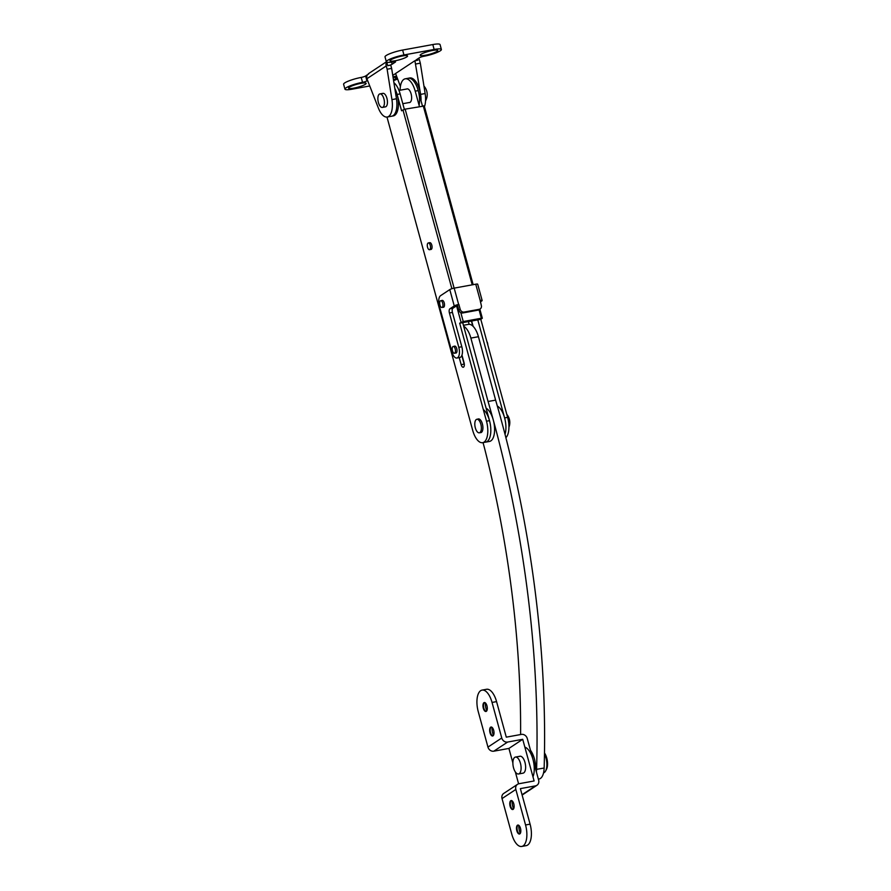 <?xml version="1.0" encoding="UTF-8"?>
<svg xmlns="http://www.w3.org/2000/svg" width="891" height="891" viewBox="0 0 891 891"><rect width="100%" height="100%" fill="white"/><g stroke="black" fill="none" stroke-linecap="round" stroke-linejoin="round"><path stroke-width="1.34" d="M463.699 326.284A17.185 7.752 79.7 0 1 470.882 338.09L488.068 401.496A568.826 256.463 79.7 0 1 536.594 769.345L536.594 769.401A17.185 7.752 79.7 0 1 536.404 771.974M488.068 401.496L495.619 400.126A568.826 256.463 79.7 0 1 544.145 767.975L544.134 768.031A17.185 7.752 79.7 0 1 540.391 778.478A17.185 7.752 79.7 0 1 539.01 779.046L538.376 779.157M463.42 325.282L468.443 324.369A17.185 7.752 79.7 0 1 478.434 336.709L495.619 400.126M520.6 734.552A534.455 240.971 -100.3 0 0 484.381 447.605L483.033 442.615M544.134 768.031L536.594 769.345M459.233 357.603L461.159 364.653A3.609 1.626 -100.3 0 0 463.253 367.237A3.609 1.626 -100.3 0 0 463.543 367.125A3.609 1.626 -100.3 0 0 464.055 362.737L461.972 355.108M429.54 249.714A3.441 1.548 -100.3 0 0 429.818 249.603A3.441 1.548 -100.3 0 0 430.375 245.738A3.441 1.548 -100.3 0 0 428.304 242.953A3.441 1.548 -100.3 0 0 428.025 243.065A3.441 1.548 -100.3 0 0 427.457 246.93A3.441 1.548 -100.3 0 0 429.54 249.714L431.044 249.435A3.441 1.548 -100.3 0 0 431.322 249.324A3.441 1.548 -100.3 0 0 431.89 245.459A3.441 1.548 -100.3 0 0 429.807 242.675A3.441 1.548 -100.3 0 0 429.54 242.786M480.349 432.625A6.961 3.141 -100.3 0 0 480.839 432.625A6.961 3.141 -100.3 0 0 481.407 432.391A6.961 3.141 -100.3 0 0 482.543 424.561A6.961 3.141 -100.3 0 0 478.344 418.926A6.961 3.141 -100.3 0 0 477.877 419.104M406.597 89.033A6.961 3.141 79.7 0 1 407.064 88.866A6.961 3.141 79.7 0 1 411.263 94.502A6.961 3.141 79.7 0 1 410.116 102.331A6.961 3.141 79.7 0 1 409.559 102.554A6.961 3.141 79.7 0 1 409.058 102.565M386.984 117.055L472.687 430.32A17.185 7.752 -100.3 0 0 482.677 442.682A17.185 7.752 -100.3 0 0 484.058 442.114A17.185 7.752 -100.3 0 0 486.497 421.209L459.678 323.188L463.253 321.54L481.363 318.232L482.332 318.243L480.806 319.334L462.696 322.631L489.515 420.663A17.185 7.752 -100.3 0 1 487.076 441.557A17.185 7.752 -100.3 0 0 490.585 426.176A17.185 7.752 -100.3 0 0 483.29 409.504M424.083 106.029L405.149 109.148L401.574 110.785L397.108 94.446A17.185 7.752 -100.3 0 0 394.836 88.476A17.185 7.752 -100.3 0 1 394.668 115.351A17.185 7.752 -100.3 0 1 393.287 115.919L391.773 116.198A17.185 7.752 -100.3 0 0 396.462 98.767L391.65 68.395L387.128 69.22L386.226 65.956A5.157 4.522 -123.5 0 1 386.683 62.114M505.888 437.693A17.185 7.752 -100.3 0 0 507.625 417.356L480.806 319.334M422.445 105.996L418.235 90.592A17.185 7.752 -100.3 0 0 408.245 78.252A17.185 7.752 -100.3 0 0 406.864 78.82M471.328 320.727L472.776 326.028M419.427 106.541L415.217 91.149A17.185 7.752 -100.3 0 0 405.227 78.809A17.185 7.752 -100.3 0 0 400.092 90.225M497.323 406.062A17.185 7.752 -100.3 0 1 505.03 434.329A17.185 7.752 -100.3 0 0 504.607 417.912L477.788 319.88M471.573 320.682L473.121 326.362M469.134 324.313L468.31 321.283M482.677 442.682L485.695 442.125A17.185 7.752 -100.3 0 0 487.076 441.557A17.185 7.752 -100.3 0 1 485.695 442.125L489.471 441.446A17.185 7.752 -100.3 0 0 490.852 440.878A17.185 7.752 -100.3 0 0 494.227 424.495A17.185 7.752 -100.3 0 0 486.096 408.178M404.347 109.337L400.126 93.9A17.185 7.752 -100.3 0 0 393.933 82.763M461.828 355.509L464.178 364.096A3.609 1.626 -100.3 0 0 464.334 364.597M459.678 323.188L462.696 322.631M485.317 702.843A9.11 4.11 -100.3 0 0 486.776 710.84M484.593 702.52A4.555 2.049 -100.3 0 0 484.481 702.587A4.555 2.049 -100.3 0 0 483.936 703.233A4.555 2.049 -100.3 0 0 485.35 710.962A4.555 2.049 -100.3 0 0 486.208 711.397M483.958 702.676A4.555 2.049 -100.3 0 0 483.2 707.799A4.555 2.049 -100.3 0 0 485.951 711.486A4.555 2.049 -100.3 0 0 486.319 711.341A4.555 2.049 -100.3 0 0 487.065 706.218A4.555 2.049 -100.3 0 0 484.314 702.531A4.555 2.049 -100.3 0 0 483.958 702.676M492.021 727.357A9.11 4.11 -100.3 0 0 493.48 735.342M491.297 727.023A4.555 2.049 -100.3 0 0 491.186 727.089A4.555 2.049 -100.3 0 0 490.64 727.735A4.555 2.049 -100.3 0 0 492.055 735.476A4.555 2.049 -100.3 0 0 492.912 735.91M490.651 727.19A4.555 2.049 -100.3 0 0 489.905 732.313A4.555 2.049 -100.3 0 0 492.656 735.999A4.555 2.049 -100.3 0 0 493.024 735.843A4.555 2.049 -100.3 0 0 493.77 730.72A4.555 2.049 -100.3 0 0 491.019 727.034A4.555 2.049 -100.3 0 0 490.651 727.19M512.136 800.875A9.11 4.11 -100.3 0 0 513.595 808.872M511.412 800.552A4.555 2.049 -100.3 0 0 511.3 800.608A4.555 2.049 -100.3 0 0 510.755 801.265A4.555 2.049 -100.3 0 0 512.169 808.995A4.555 2.049 -100.3 0 0 513.027 809.429M510.766 800.708A4.555 2.049 -100.3 0 0 510.02 805.832A4.555 2.049 -100.3 0 0 512.77 809.518A4.555 2.049 -100.3 0 0 513.138 809.362A4.555 2.049 -100.3 0 0 513.884 804.25A4.555 2.049 -100.3 0 0 511.133 800.552A4.555 2.049 -100.3 0 0 510.766 800.708M518.84 825.378A9.11 4.11 -100.3 0 0 520.299 833.375M518.116 825.055A4.555 2.049 -100.3 0 0 518.005 825.122A4.555 2.049 -100.3 0 0 517.459 825.768A4.555 2.049 -100.3 0 0 518.874 833.497A4.555 2.049 -100.3 0 0 519.731 833.943M517.471 825.211A4.555 2.049 -100.3 0 0 516.724 830.334A4.555 2.049 -100.3 0 0 519.475 834.021A4.555 2.049 -100.3 0 0 519.843 833.876A4.555 2.049 -100.3 0 0 520.589 828.753A4.555 2.049 -100.3 0 0 517.838 825.066A4.555 2.049 -100.3 0 0 517.471 825.211M518.529 773.978A8.587 3.876 -100.3 0 0 519.219 773.689A8.587 3.876 -100.3 0 0 520.634 764.033A8.587 3.876 -100.3 0 0 515.443 757.072A8.587 3.876 -100.3 0 0 514.753 757.35A8.587 3.876 -100.3 0 0 513.339 767.017A8.587 3.876 -100.3 0 0 518.529 773.978L523.062 773.154A8.587 3.876 -100.3 0 0 523.752 772.865A8.587 3.876 -100.3 0 0 525.167 763.208A8.587 3.876 -100.3 0 0 519.976 756.247A8.587 3.876 -100.3 0 0 519.275 756.526M525.556 824.977A17.185 7.752 79.7 0 1 523.128 845.882A17.185 7.752 79.7 0 1 521.747 846.45L526.269 845.626A17.185 7.752 -100.3 0 0 527.65 845.058A17.185 7.752 -100.3 0 0 530.089 824.153L525.556 824.977L515.844 789.448A5.157 4.522 -123.5 0 1 517.526 784.325A5.157 4.522 -123.5 0 1 519.03 783.724L534.11 780.962L522.716 739.307L507.625 742.058A5.157 4.522 -123.5 0 1 501.756 737.982L492.044 702.442L496.565 701.618L506.288 737.158L521.38 734.407A5.157 4.522 -123.5 0 1 527.249 738.483L538.643 780.137A5.157 4.522 -123.5 0 1 536.961 785.272A5.157 4.522 -123.5 0 1 535.458 785.873L520.366 788.624L530.089 824.153M521.747 846.45A17.185 7.752 79.7 0 1 511.757 834.11L502.034 798.57A5.157 4.522 -123.5 0 1 503.716 793.447L517.526 784.325M512.882 762.919L508.917 748.429L493.826 751.18A5.157 4.522 -123.5 0 1 487.956 747.103L478.233 711.575A17.185 7.752 79.7 0 1 480.672 690.67A17.185 7.752 79.7 0 1 482.053 690.102A17.185 7.752 79.7 0 1 492.044 702.442M496.565 701.618A17.185 7.752 -100.3 0 0 486.575 689.278L482.053 690.102M536.961 785.272L523.151 794.393A5.157 4.522 -123.5 0 1 522.081 794.895M508.917 748.429L522.716 739.307M518.595 783.824L515.343 771.94M393.098 77.539A9.11 1.537 -15.3 0 1 396.139 77.628A9.11 1.537 -15.3 0 1 395.548 78.787A9.11 1.537 -15.3 0 1 393.466 79.856M365.366 84.289A9.11 1.537 -15.3 0 1 354.963 87.919A9.11 1.537 -15.3 0 1 348.648 87.864A9.11 1.537 -15.3 0 1 349.372 87.207A9.11 1.537 -15.3 0 1 358.293 83.921A9.11 1.537 -15.3 0 1 365.956 83.13A9.11 1.537 -15.3 0 1 365.366 84.289M420.964 54.329A9.11 1.537 164.7 0 0 420.24 54.986A9.11 1.537 164.7 0 0 426.555 55.042A9.11 1.537 164.7 0 0 436.958 51.411A9.11 1.537 164.7 0 0 437.548 50.252A9.11 1.537 164.7 0 0 429.885 51.043A9.11 1.537 164.7 0 0 420.964 54.329M390.781 59.842A9.11 1.537 164.7 0 0 390.058 60.488A9.11 1.537 164.7 0 0 396.372 60.543A9.11 1.537 164.7 0 0 406.775 56.924A9.11 1.537 164.7 0 0 407.365 55.754A9.11 1.537 164.7 0 0 399.703 56.545A9.11 1.537 164.7 0 0 390.781 59.842M382.384 107.432A6.872 3.096 -100.3 0 0 382.941 107.198A6.872 3.096 -100.3 0 0 384.066 99.469A6.872 3.096 -100.3 0 0 379.911 93.9A6.872 3.096 -100.3 0 0 379.366 94.134A6.872 3.096 -100.3 0 0 378.23 101.864A6.872 3.096 -100.3 0 0 382.384 107.432L385.402 106.875A6.872 3.096 -100.3 0 0 385.959 106.653A6.872 3.096 -100.3 0 0 387.084 98.923A6.872 3.096 -100.3 0 0 382.93 93.355A6.872 3.096 -100.3 0 0 382.384 93.577M367.404 80.558L366.947 80.869A3.441 0.579 164.7 0 1 362.548 82.328A12.886 2.172 164.7 0 0 346.053 87.819A12.886 2.172 164.7 0 0 344.94 89.156A12.886 2.172 164.7 0 0 352.19 89.178L369.431 86.026M362.548 82.328L361.211 77.428A12.886 2.172 164.7 0 0 344.717 82.919A12.886 2.172 164.7 0 0 343.603 84.255L344.94 89.156M400.393 86.449L395.582 73.496L414.905 60.722L417.924 60.176A3.441 0.579 164.7 0 1 415.986 60.165A3.441 0.579 164.7 0 1 416.286 59.808L419.383 57.759A3.441 0.579 164.7 0 1 423.782 56.3A12.886 2.172 164.7 0 0 441.39 49.473A12.886 2.172 164.7 0 0 434.14 49.45L403.957 54.952A12.886 2.172 164.7 0 0 387.462 60.443A12.886 2.172 164.7 0 0 386.349 61.78A12.886 2.172 164.7 0 0 393.61 61.802A3.441 0.579 164.7 0 1 395.537 61.802A3.441 0.579 164.7 0 1 395.248 62.158L395.103 61.646M403.957 54.952L402.621 50.052A12.886 2.172 164.7 0 0 386.126 55.543A12.886 2.172 164.7 0 0 385.012 56.879L386.349 61.78M393.588 80.613A12.886 2.172 164.7 0 0 397.386 79.021M396.35 76.314A12.886 2.172 164.7 0 0 392.976 76.782M395.649 73.741A3.441 0.579 164.7 0 0 394.201 74.41L392.753 75.367M391.65 68.395L390.759 65.132L387.741 65.678A3.441 0.579 164.7 0 0 392.14 64.219L395.248 62.158M361.211 77.428A3.441 0.579 164.7 0 0 365.611 75.969L367.448 74.744M402.621 50.052L432.803 44.55A12.886 2.172 164.7 0 1 440.054 44.572L441.39 49.473M368.707 73.908L367.415 74.799A5.157 4.522 56.5 0 0 366.903 78.731L386.226 65.956M396.462 98.756A17.185 7.752 -100.3 0 1 393.165 115.63A17.185 7.752 -100.3 0 1 391.773 116.198L387.251 117.022A17.185 7.752 -100.3 0 1 378.541 108.479L366.903 78.731M387.251 117.022A17.185 7.752 -100.3 0 0 391.94 99.603L387.128 69.22M419.082 105.305A17.185 7.752 -100.3 0 0 417.01 86.939A17.185 7.752 -100.3 0 0 408.245 78.252L409.749 77.974A17.185 7.752 -100.3 0 1 421.042 100.883A17.185 7.752 -100.3 0 0 420.608 94.368L414.905 60.722M415.796 63.996L420.318 63.161L419.427 59.897A5.157 4.522 -123.5 0 0 418.67 58.227M424.45 106.642A17.185 7.752 -100.3 0 0 425.141 93.544L420.318 63.161M454.722 353.126A3.441 1.548 -100.3 0 0 455.29 349.25A3.441 1.548 -100.3 0 0 453.218 346.476A3.441 1.548 -100.3 0 0 452.94 346.588A3.441 1.548 -100.3 0 0 452.372 350.453A3.441 1.548 -100.3 0 0 454.455 353.237A3.441 1.548 -100.3 0 0 454.722 353.126M479.87 432.58A6.872 3.096 -100.3 0 0 481.006 424.851A6.872 3.096 -100.3 0 0 476.852 419.282A6.872 3.096 -100.3 0 0 476.295 419.516A6.872 3.096 -100.3 0 0 475.17 427.246A6.872 3.096 -100.3 0 0 479.313 432.814A6.872 3.096 -100.3 0 0 479.87 432.58M543.555 772.887A12.029 5.424 -100.3 0 0 544.256 772.553A12.029 5.424 -100.3 0 0 545.693 770.838L546.551 769.178A10.313 4.644 -100.3 0 0 544.479 752.962M545.693 770.838A12.029 5.424 -100.3 0 0 544.468 753.931M532.985 776.818A17.185 7.752 -100.3 0 0 532.941 759.31A17.185 7.752 -100.3 0 0 524.855 747.115M535.758 769.601A17.185 7.752 -100.3 0 0 530.468 750.244M443.105 307.272A3.519 1.593 -100.3 0 0 443.462 307.295A3.519 1.593 -100.3 0 0 443.74 307.183A3.519 1.593 -100.3 0 0 444.319 303.218A3.519 1.593 -100.3 0 0 442.192 300.367A3.519 1.593 -100.3 0 0 441.914 300.479A3.519 1.593 -100.3 0 0 441.869 300.512M455.613 353.025A3.519 1.593 -100.3 0 0 455.969 353.048A3.519 1.593 -100.3 0 0 456.259 352.925A3.519 1.593 -100.3 0 0 456.838 348.96A3.519 1.593 -100.3 0 0 454.711 346.109A3.519 1.593 -100.3 0 0 454.421 346.231A3.519 1.593 -100.3 0 0 454.388 346.254M456.883 358.026L459.901 357.48A8.587 3.876 -100.3 0 0 460.591 357.191A8.587 3.876 -100.3 0 0 461.816 346.744L452.428 312.44L449.409 312.986L458.798 347.301A8.587 3.876 -100.3 0 1 457.573 357.748A8.587 3.876 -100.3 0 1 456.883 358.026A8.587 3.876 -100.3 0 1 451.893 351.856L439.374 306.114A8.587 3.876 -100.3 0 1 440.588 295.667L449.777 289.597L454.243 305.936A3.441 0.579 -15.3 0 1 458.642 304.466L454.176 288.127A3.441 0.579 164.7 0 0 449.777 289.597M452.428 312.44A3.441 1.548 -100.3 0 1 452.906 308.253L458.642 304.466M452.906 308.253L449.888 308.809L454.243 305.936M480.349 301.893L481.853 300.891A3.441 0.579 -15.3 0 0 482.154 300.534L477.687 284.196A3.441 0.579 164.7 0 0 475.749 284.196L454.176 288.127M475.749 284.196L480.216 300.534A3.441 0.579 -15.3 0 1 482.154 300.534M480.216 300.534L481.329 305.479A3.441 3.007 -123.5 0 1 479.213 309.3L477.832 310.202A3.441 3.007 56.5 0 0 478.835 309.801L480.216 308.899M449.888 308.809A3.441 1.548 -100.3 0 0 449.409 312.986M457.484 305.346L458.832 310.246A3.441 3.007 56.5 0 0 462.741 312.964L464.122 312.05L479.213 309.3M458.865 304.432L460.213 309.333L458.832 310.246M464.122 312.05A3.441 3.007 -123.5 0 1 460.213 309.333M462.741 312.964L477.832 310.202M442.214 307.373A3.441 1.548 -100.3 0 0 442.782 303.508A3.441 1.548 -100.3 0 0 440.7 300.724A3.441 1.548 -100.3 0 0 440.421 300.835A3.441 1.548 -100.3 0 0 439.864 304.7A3.441 1.548 -100.3 0 0 441.936 307.484A3.441 1.548 -100.3 0 0 442.214 307.373M470.882 338.09L478.434 336.709M486.497 421.209L489.515 420.663M402.955 109.883L451.882 288.706M456.56 305.847L461.059 322.275M423.258 105.84L472.23 284.842M479.024 309.678L481.363 318.232M463.253 321.54L460.836 312.674M454.12 288.138L405.149 109.148M418.235 90.592L415.217 91.149M507.625 417.356L504.607 417.912M397.108 94.446L400.126 93.9M464.178 364.096L461.159 364.653M487.956 747.103L501.756 737.982M502.034 798.57L515.844 789.448M522.037 794.739L535.458 785.873M493.826 751.18L507.625 742.058M366.947 80.869L365.611 75.969M387.741 65.678L386.772 62.158M392.14 64.219L391.572 62.125M434.14 49.45L432.803 44.55M417.924 60.176L417.589 58.951M420.608 94.368L425.141 93.544M396.462 98.767L391.94 99.603M461.816 346.744L458.798 347.301M408.245 78.252L405.227 78.809M482.332 318.243L479.848 309.132M473.154 284.675L424.227 105.851M368.429 73.708L386.371 61.847M453.218 346.476L455.067 346.131M487.789 344.862A6.215 6.215 0 0 0 486.887 341.565M454.455 353.237L456.303 352.892M428.304 242.953L429.807 242.675M508.939 427.212A12.719 12.719 0 0 0 506.801 414.36M476.852 419.282L478.846 418.926M479.313 432.814L481.307 432.447M515.443 757.072L519.976 756.247M379.911 93.9L382.93 93.355M398.968 90.425L407.566 88.855M425.53 100.895A12.719 12.719 0 0 0 423.949 86.082M402.799 103.701L410.027 102.387M440.7 300.724L442.549 300.39M441.936 307.484L443.785 307.15"/></g></svg>
